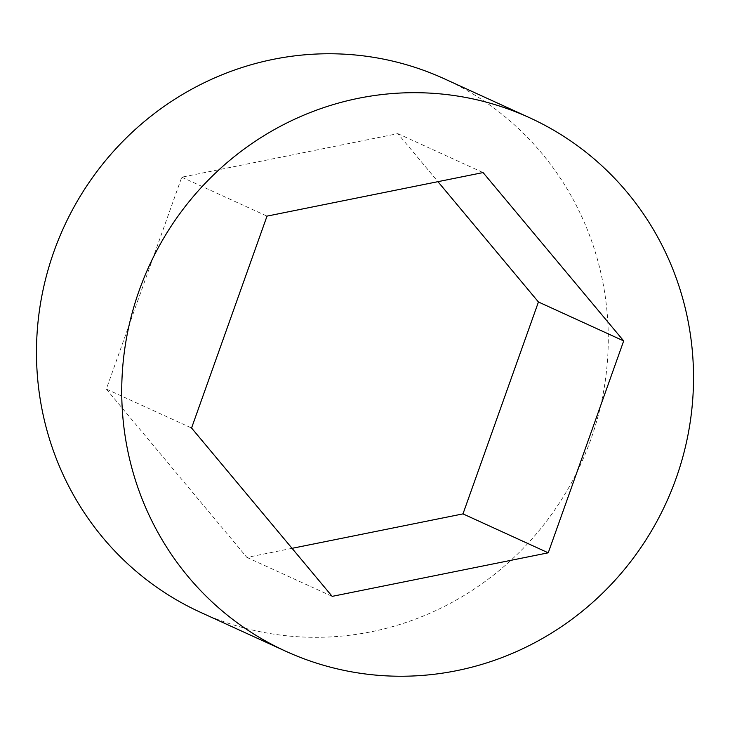 <?xml version="1.0" encoding="UTF-8"?>
<svg xmlns="http://www.w3.org/2000/svg" width="730" height="730" viewBox="0 0 730 730"><rect width="100%" height="100%" fill="white"/><g stroke="black" fill="none" stroke-linecap="round" stroke-linejoin="round"><path stroke-width="0.55" stroke-dasharray="3.65 2.74" d="M444.214 78.74A293.296 284.335 -65.5 0 1 586.181 451.66A293.296 284.335 -65.5 0 1 224.01 621.777A293.296 284.335 -65.5 0 1 200.54 612.333M292.055 548.33L246.923 557.428L106.315 389.081L181.77 177.189L397.832 133.636L437.945 181.67M246.923 557.428L332.168 596.364M106.315 389.081L191.561 428.017M181.77 177.189L267.016 216.117M397.832 133.636L483.077 172.572"/><path stroke-width="1.09" d="M285.786 651.26L200.54 612.333A293.296 284.335 -65.5 0 1 58.564 239.404A293.296 284.335 -65.5 0 1 420.736 69.295A293.296 284.335 -65.5 0 1 444.214 78.74L529.46 117.667A293.296 284.335 -65.5 0 1 671.436 490.596A293.296 284.335 -65.5 0 1 309.264 660.705A293.296 284.335 -65.5 0 1 285.786 651.26A293.296 284.335 -65.5 0 1 143.819 278.34A293.296 284.335 -65.5 0 1 505.99 108.222A293.296 284.335 -65.5 0 1 529.46 117.667M437.945 181.67L538.439 301.983L462.984 513.883L292.055 548.33M623.685 340.919L548.23 552.811L332.168 596.364L191.561 428.017L267.016 216.117L483.077 172.572L623.685 340.919L538.439 301.983M462.984 513.883L548.23 552.811"/></g></svg>
